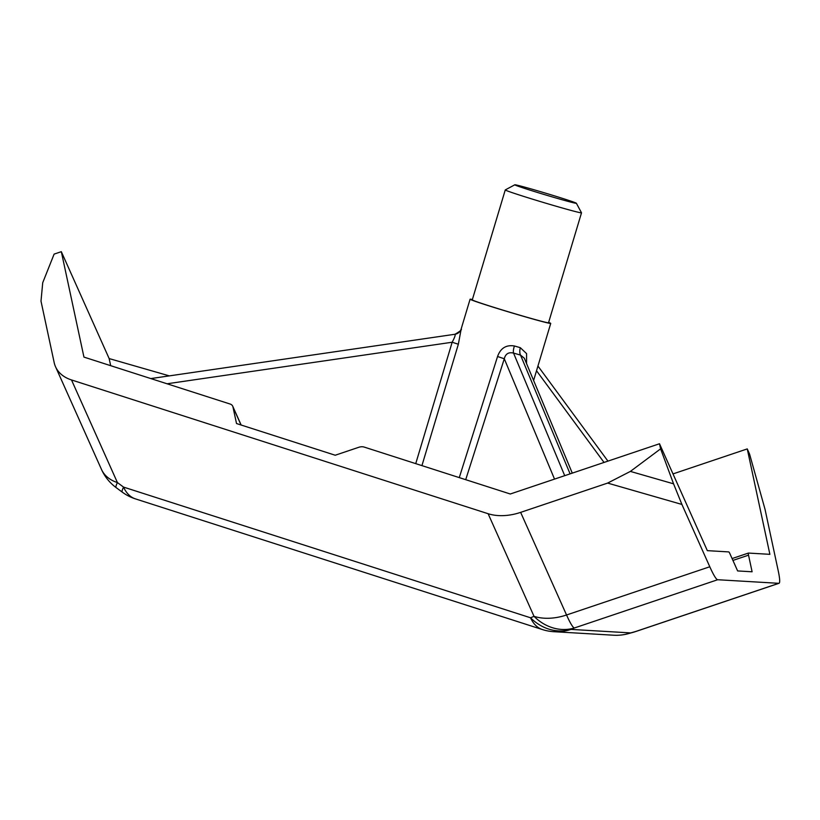 <?xml version="1.0" encoding="UTF-8"?>
<svg xmlns="http://www.w3.org/2000/svg" width="820" height="820" viewBox="0 0 820 820"><rect width="100%" height="100%" fill="white"/><g stroke="black" fill="none" stroke-linecap="round" stroke-linejoin="round"><path stroke-width="1.23" d="M581.513 212.81L548.529 322.752A39.801 1.045 -163.3 0 1 505.93 311.046A39.801 1.045 -163.3 0 1 472.279 299.874L505.263 189.943A39.801 1.045 -163.3 0 1 505.284 189.922A39.801 1.045 -163.3 0 0 538.904 201.115A39.801 1.045 -163.3 0 0 581.513 212.81A39.801 1.045 -163.3 0 0 581.503 212.79L576.378 203.257A32.144 0.84 16.7 0 0 549.205 194.258A32.144 0.84 16.7 0 0 514.816 184.787A32.144 0.84 16.7 0 0 541.969 193.838A32.144 0.84 16.7 0 0 576.378 203.257M472.381 299.536A42.097 1.107 16.7 0 0 470.085 299.218A42.097 1.107 16.7 0 0 505.663 311.036A42.097 1.107 16.7 0 0 550.732 323.408A42.097 1.107 16.7 0 0 548.631 322.404M470.085 299.218L461.168 328.943C462.183 329.537 460.122 331.311 454.967 334.263L150.829 378.573L454.967 334.263C455.592 334.949 454.659 337.604 452.158 342.237L458.349 344.236L461.199 328.892M459.272 477.609L497.555 356.495L504.29 358.77L465.709 479.679M673.005 473.909L747.256 448.909L769.877 554.33L748.445 553.069A7.657 0.799 71.4 0 0 748.404 553.069A7.657 0.799 71.4 0 0 748.537 555.16L752.104 571.786L737.631 570.935L730.087 554.074A7.657 0.799 71.4 0 0 728.765 551.911L707.332 550.65L659.505 443.753L510.296 493.999L364.172 447.074A7.657 5.156 -24.1 0 0 358.75 447.3L335.216 455.233L236.519 423.54L232.952 406.915A7.657 5.156 -24.1 0 0 232.726 406.218A7.657 5.156 -24.1 0 0 230.061 404.014L83.948 357.1L61.326 251.678L109.152 358.576L169.33 375.878M526.563 363.588L526.583 353.625L520.31 347.68L514.417 345.978C506.165 344.646 500.548 348.151 497.555 356.495M61.326 251.678L54.12 254.108L42.722 282.715L41 301.145L54.181 362.594A45.93 30.904 -24.1 0 0 55.545 366.776A45.93 30.904 -24.1 0 0 71.504 379.947L488.115 513.72A45.93 30.904 -24.1 0 0 520.638 512.367L566.548 614.99L709.792 566.764A45.93 4.807 71.4 0 0 717.684 579.73L778.795 583.317A45.93 4.807 71.4 0 0 779 583.297A45.93 4.807 71.4 0 0 778.221 570.781L765.029 509.322L749.572 454.075L747.256 448.909M520.638 512.367L607.63 483.082L630.385 471.408L673.558 483.82L660.602 448.847L659.505 443.753M673.558 483.82L681.912 504.443L607.63 483.082M709.792 566.764L681.912 504.443M110.679 365.679L109.152 358.576M660.602 448.847L630.385 471.408M717.684 579.73L574.441 627.956A45.93 40.036 -112.6 0 1 534.025 616.343L530.56 617.788A45.93 40.036 -112.6 0 0 570.976 629.401L574.441 627.956A45.93 4.807 -108.6 0 1 566.548 614.99A45.93 30.904 155.9 0 1 534.025 616.343L488.115 513.72M633.47 632.23A45.93 34.481 -105.6 0 0 635.551 631.543L630.682 632.907A45.93 45.633 93.4 0 1 613.534 635.213L553.828 631.697A45.93 45.633 -86.6 0 0 570.976 629.401L630.682 632.907A45.93 34.481 -105.6 0 1 628.591 633.593L633.47 632.23A45.93 45.93 0 0 0 635.756 631.523A45.93 4.807 -108.6 0 1 635.551 631.543L778.795 583.317M553.828 631.697A45.93 45.93 0 0 1 542.481 629.586A45.93 27.183 -72.2 0 1 530.56 617.788L123.553 487.101L117.414 482.57A45.93 30.904 155.9 0 1 101.465 469.388L55.545 366.776M135.484 498.898A45.93 27.183 -72.2 0 1 123.553 487.101A45.93 4.346 -53.6 0 0 122.252 492.123A45.93 45.93 0 0 0 135.484 498.898L542.481 629.586M122.252 492.123L116.112 487.592A45.93 4.346 -53.6 0 1 117.414 482.57L71.504 379.947M554.525 479.105L504.29 358.77C505.53 353.82 508.615 351.923 513.545 353.082L564.713 475.672M570.095 473.857L520.515 355.08L524.318 358.217L572.278 473.13M514.417 345.978A7.657 2.511 -71.6 0 0 513.545 353.082L520.515 355.08A7.657 3.618 103.5 0 1 520.31 347.68M454.977 334.263A7.657 7.646 -56.9 0 0 461.127 329.138M458.349 344.236L421.931 465.627M604.032 462.429L536.526 370.753M415.73 463.638L452.158 342.237L167.024 383.78M748.404 553.069L732.096 558.563L748.373 553.09M241.039 424.996L232.952 406.915M748.537 555.16L732.916 560.419M514.816 184.787L505.284 189.922M533.605 380.48L550.732 323.408M779 583.297L635.756 631.523M613.534 635.213A45.93 45.93 0 0 0 628.591 633.593M101.465 469.388A45.93 45.93 0 0 0 116.112 487.592M607.938 461.117L537.941 366.048M232.726 406.218L241.141 425.026"/></g></svg>
